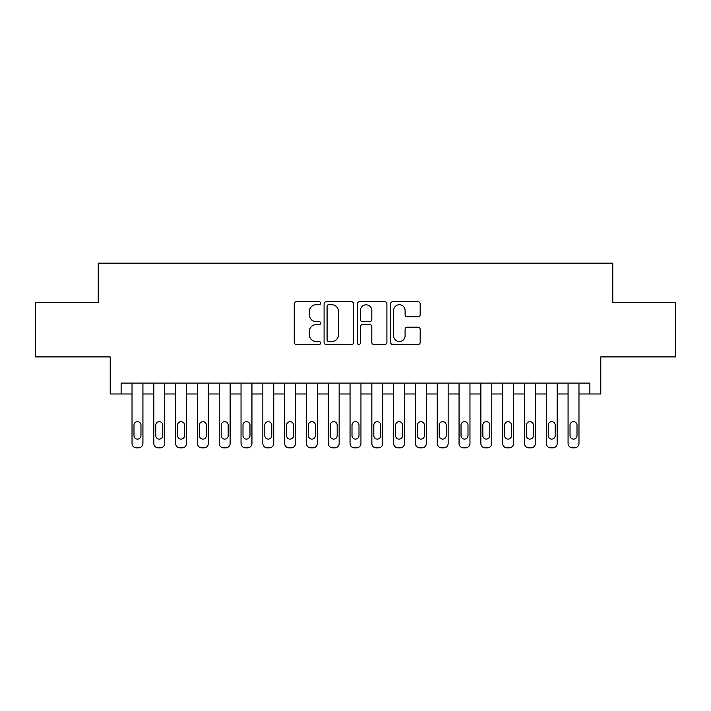 <?xml version="1.0" encoding="UTF-8"?>
<svg xmlns="http://www.w3.org/2000/svg" width="711" height="711" viewBox="0 0 711 711"><rect width="100%" height="100%" fill="white"/><g stroke="black" fill="none" stroke-linecap="round" stroke-linejoin="round"><path stroke-width="1.07" d="M320.617 303.224A1.502 1.502 0 0 0 319.123 301.722L296.38 301.722A2.142 2.142 0 0 0 294.238 303.864L294.238 342.382A2.142 2.142 0 0 0 296.38 344.524L319.123 344.524A1.502 1.502 0 0 0 320.617 343.022A1.502 1.502 0 0 0 319.123 341.529L316.173 341.529A6.852 6.852 0 0 1 309.329 334.677L309.329 331.468A6.852 6.852 0 0 1 316.173 324.625L319.123 324.625A1.502 1.502 0 0 0 320.617 323.123A1.502 1.502 0 0 0 319.123 321.63L316.173 321.63A6.852 6.852 0 0 1 309.329 314.777L309.329 311.569A6.852 6.852 0 0 1 316.173 304.717L319.123 304.717A1.502 1.502 0 0 0 320.617 303.224M418.041 316.813A2.142 2.142 0 0 0 420.183 314.671L420.183 303.864A2.142 2.142 0 0 0 418.041 301.722L392.792 301.722A2.142 2.142 0 0 0 390.65 303.864L390.65 342.382A2.142 2.142 0 0 0 392.792 344.524L418.041 344.524A2.142 2.142 0 0 0 420.183 342.382L420.183 329.326A2.142 2.142 0 0 0 418.041 327.193L407.234 327.193A2.142 2.142 0 0 0 405.092 329.326L405.092 335.805A5.724 5.724 0 0 1 399.369 341.529A5.724 5.724 0 0 1 393.645 335.805L393.645 310.44A5.724 5.724 0 0 1 399.369 304.717A5.724 5.724 0 0 1 405.092 310.44L405.092 314.671A2.142 2.142 0 0 0 407.234 316.813L418.041 316.813M121.128 393.983L121.128 383.078L589.872 383.078L589.872 393.983L600.777 393.983L600.777 356.913L675.45 356.913L675.45 302.415L612.766 302.415L612.766 263.168L98.234 263.168L98.234 302.415L35.55 302.415L35.55 356.913L110.223 356.913L110.223 393.983L132.024 393.983M353.625 303.864A2.142 2.142 0 0 0 351.492 301.722L326.233 301.722A2.142 2.142 0 0 0 324.092 303.864L324.092 342.382A2.142 2.142 0 0 0 326.233 344.524L351.492 344.524A2.142 2.142 0 0 0 353.625 342.382L353.625 303.864M359.508 301.722L384.767 301.722A2.142 2.142 0 0 1 386.908 303.864L386.908 342.382A2.142 2.142 0 0 1 384.767 344.524L373.959 344.524A2.142 2.142 0 0 1 371.817 342.382L371.817 326.758A2.142 2.142 0 0 0 369.676 324.625L362.512 324.625A2.142 2.142 0 0 0 360.37 326.758L360.37 343.022A1.502 1.502 0 0 1 358.868 344.524A1.502 1.502 0 0 1 357.375 343.022L357.375 303.864A2.142 2.142 0 0 1 359.508 301.722M142.929 383.078L142.929 443.468L142.929 393.983L153.825 393.983M164.73 383.078L164.73 443.468L164.73 393.983L175.626 393.983M186.531 383.078L186.531 443.468L186.531 393.983L197.436 393.983M208.332 383.078L208.332 443.468L208.332 393.983L219.237 393.983M230.133 383.078L230.133 443.468L230.133 393.983L241.038 393.983M251.943 383.078L251.943 443.468L251.943 393.983L262.839 393.983M273.744 383.078L273.744 443.468L273.744 393.983L284.64 393.983M295.545 383.078L295.545 443.468L295.545 393.983L306.441 393.983M317.346 383.078L317.346 443.468L317.346 393.983L328.251 393.983M339.147 383.078L339.147 443.468L339.147 393.983L350.052 393.983M360.948 383.078L360.948 443.468L360.948 393.983L371.853 393.983M382.749 383.078L382.749 443.468L382.749 393.983L393.654 393.983M404.559 383.078L404.559 443.468L404.559 393.983L415.455 393.983M426.36 383.078L426.36 443.468L426.36 393.983L437.256 393.983M448.161 383.078L448.161 443.468L448.161 393.983L459.057 393.983M469.962 383.078L469.962 443.468L469.962 393.983L480.867 393.983M491.763 383.078L491.763 443.468L491.763 393.983L502.668 393.983M513.564 383.078L513.564 443.468L513.564 393.983L524.469 393.983M535.374 383.078L535.374 443.468L535.374 393.983L546.27 393.983M557.175 383.078L557.175 443.468L557.175 393.983L568.071 393.983M578.976 383.078L578.976 443.468L578.976 393.983L589.872 393.983M328.589 304.717A1.502 1.502 0 0 0 327.087 306.219L327.087 340.027A1.502 1.502 0 0 0 328.589 341.529L331.69 341.529A6.852 6.852 0 0 0 338.543 334.677L338.543 311.569A6.852 6.852 0 0 0 331.69 304.717L328.589 304.717M371.817 310.547A5.724 5.724 0 0 0 366.094 304.823A5.724 5.724 0 0 0 360.37 310.547L360.37 319.488A2.142 2.142 0 0 0 362.512 321.63L369.676 321.63A2.142 2.142 0 0 0 371.817 319.488L371.817 310.547M133.988 435.621A3.493 3.493 90.1 0 0 137.472 439.114A3.493 3.493 90.1 0 0 140.965 435.621A3.493 3.493 -90.1 0 1 137.472 439.114A3.493 3.493 -90.1 0 1 133.988 435.621L133.988 425.16A3.493 3.493 -90.1 0 1 137.472 421.667A3.493 3.493 -90.1 0 1 140.965 425.16A3.493 3.493 90.1 0 0 137.472 421.667A3.493 3.493 90.1 0 0 133.988 425.16M132.024 383.078L132.024 443.468A4.364 4.364 89.9 0 0 136.388 447.832L138.565 447.832A4.364 4.364 89.9 0 0 142.929 443.468M140.965 425.16L140.965 435.621M136.388 447.832L138.565 447.832M155.789 435.621A3.493 3.493 90.1 0 0 159.282 439.114A3.493 3.493 90.1 0 0 162.766 435.621A3.493 3.493 -90.1 0 1 159.282 439.114A3.493 3.493 -90.1 0 1 155.789 435.621L155.789 425.16A3.493 3.493 -90.1 0 1 159.282 421.667A3.493 3.493 -90.1 0 1 162.766 425.16A3.493 3.493 90.1 0 0 159.282 421.667A3.493 3.493 90.1 0 0 155.789 425.16M153.825 383.078L153.825 443.468A4.364 4.364 89.9 0 0 158.189 447.832L160.366 447.832A4.364 4.364 89.9 0 0 164.73 443.468M177.59 435.621A3.493 3.493 90.1 0 0 181.083 439.114A3.493 3.493 90.1 0 0 184.567 435.621A3.493 3.493 -90.1 0 1 181.083 439.114A3.493 3.493 -90.1 0 1 177.59 435.621L177.59 425.16A3.493 3.493 -90.1 0 1 181.083 421.667A3.493 3.493 -90.1 0 1 184.567 425.16A3.493 3.493 90.1 0 0 181.083 421.667A3.493 3.493 90.1 0 0 177.59 425.16M175.626 383.078L175.626 443.468A4.364 4.364 89.9 0 0 179.99 447.832L182.167 447.832A4.364 4.364 89.9 0 0 186.531 443.468M199.391 435.621A3.493 3.493 90.1 0 0 202.884 439.114A3.493 3.493 90.1 0 0 206.368 435.621A3.493 3.493 -90.1 0 1 202.884 439.114A3.493 3.493 -90.1 0 1 199.391 435.621L199.391 425.16A3.493 3.493 -90.1 0 1 202.884 421.667A3.493 3.493 -90.1 0 1 206.368 425.16A3.493 3.493 90.1 0 0 202.884 421.667A3.493 3.493 90.1 0 0 199.391 425.16M197.436 383.078L197.436 443.468A4.364 4.364 89.9 0 0 201.791 447.832L203.977 447.832A4.364 4.364 89.9 0 0 208.332 443.468M221.201 435.621A3.493 3.493 90.1 0 0 224.685 439.114A3.493 3.493 90.1 0 0 228.178 435.621A3.493 3.493 -90.1 0 1 224.685 439.114A3.493 3.493 -90.1 0 1 221.201 435.621L221.201 425.16A3.493 3.493 -90.1 0 1 224.685 421.667A3.493 3.493 -90.1 0 1 228.178 425.16A3.493 3.493 90.1 0 0 224.685 421.667A3.493 3.493 90.1 0 0 221.201 425.16M219.237 383.078L219.237 443.468A4.364 4.364 89.9 0 0 223.592 447.832L225.778 447.832A4.364 4.364 89.9 0 0 230.133 443.468M162.766 425.16L162.766 435.621M158.189 447.832L160.366 447.832M184.567 425.16L184.567 435.621M179.99 447.832L182.167 447.832M206.368 425.16L206.368 435.621M201.791 447.832L203.977 447.832M228.178 425.16L228.178 435.621M223.592 447.832L225.778 447.832M243.002 435.621A3.493 3.493 90.1 0 0 246.486 439.114A3.493 3.493 90.1 0 0 249.979 435.621A3.493 3.493 -90.1 0 1 246.486 439.114A3.493 3.493 -90.1 0 1 243.002 435.621L243.002 425.16A3.493 3.493 -90.1 0 1 246.486 421.667A3.493 3.493 -90.1 0 1 249.979 425.16A3.493 3.493 90.1 0 0 246.486 421.667A3.493 3.493 90.1 0 0 243.002 425.16M241.038 383.078L241.038 443.468A4.364 4.364 89.9 0 0 245.402 447.832L247.579 447.832A4.364 4.364 89.9 0 0 251.943 443.468M249.979 425.16L249.979 435.621M245.402 447.832L247.579 447.832M264.803 435.621A3.493 3.493 90.1 0 0 268.287 439.114A3.493 3.493 90.1 0 0 271.78 435.621A3.493 3.493 -90.1 0 1 268.287 439.114A3.493 3.493 -90.1 0 1 264.803 435.621L264.803 425.16A3.493 3.493 -90.1 0 1 268.287 421.667A3.493 3.493 -90.1 0 1 271.78 425.16A3.493 3.493 90.1 0 0 268.287 421.667A3.493 3.493 90.1 0 0 264.803 425.16M262.839 383.078L262.839 443.468A4.364 4.364 89.9 0 0 267.203 447.832L269.38 447.832A4.364 4.364 89.9 0 0 273.744 443.468M271.78 425.16L271.78 435.621M267.203 447.832L269.38 447.832M286.604 435.621A3.493 3.493 90.1 0 0 290.097 439.114A3.493 3.493 90.1 0 0 293.581 435.621A3.493 3.493 -90.1 0 1 290.097 439.114A3.493 3.493 -90.1 0 1 286.604 435.621L286.604 425.16A3.493 3.493 -90.1 0 1 290.097 421.667A3.493 3.493 -90.1 0 1 293.581 425.16A3.493 3.493 90.1 0 0 290.097 421.667A3.493 3.493 90.1 0 0 286.604 425.16M284.64 383.078L284.64 443.468A4.364 4.364 89.9 0 0 289.004 447.832L291.181 447.832A4.364 4.364 89.9 0 0 295.545 443.468M293.581 425.16L293.581 435.621M289.004 447.832L291.181 447.832M308.405 435.621A3.493 3.493 90.1 0 0 311.898 439.114A3.493 3.493 90.1 0 0 315.382 435.621A3.493 3.493 -90.1 0 1 311.898 439.114A3.493 3.493 -90.1 0 1 308.405 435.621L308.405 425.16A3.493 3.493 -90.1 0 1 311.898 421.667A3.493 3.493 -90.1 0 1 315.382 425.16A3.493 3.493 90.1 0 0 311.898 421.667A3.493 3.493 90.1 0 0 308.405 425.16M306.441 383.078L306.441 443.468A4.364 4.364 89.9 0 0 310.805 447.832L312.982 447.832A4.364 4.364 89.9 0 0 317.346 443.468M315.382 425.16L315.382 435.621M310.805 447.832L312.982 447.832M330.206 435.621A3.493 3.493 90.1 0 0 333.699 439.114A3.493 3.493 90.1 0 0 337.183 435.621A3.493 3.493 -90.1 0 1 333.699 439.114A3.493 3.493 -90.1 0 1 330.206 435.621L330.206 425.16A3.493 3.493 -90.1 0 1 333.699 421.667A3.493 3.493 -90.1 0 1 337.183 425.16A3.493 3.493 90.1 0 0 333.699 421.667A3.493 3.493 90.1 0 0 330.206 425.16M328.251 383.078L328.251 443.468A4.364 4.364 89.9 0 0 332.606 447.832L334.792 447.832A4.364 4.364 89.9 0 0 339.147 443.468M337.183 425.16L337.183 435.621M332.606 447.832L334.792 447.832M352.007 435.621A3.493 3.493 90.1 0 0 355.5 439.114A3.493 3.493 90.1 0 0 358.993 435.621A3.493 3.493 -90.1 0 1 355.5 439.114A3.493 3.493 -90.1 0 1 352.007 435.621L352.007 425.16A3.493 3.493 -90.1 0 1 355.5 421.667A3.493 3.493 -90.1 0 1 358.993 425.16A3.493 3.493 90.1 0 0 355.5 421.667A3.493 3.493 90.1 0 0 352.007 425.16M350.052 383.078L350.052 443.468A4.364 4.364 89.9 0 0 354.407 447.832L356.593 447.832A4.364 4.364 89.9 0 0 360.948 443.468M358.993 425.16L358.993 435.621M354.407 447.832L356.593 447.832M373.817 435.621A3.493 3.493 90.1 0 0 377.301 439.114A3.493 3.493 90.1 0 0 380.794 435.621A3.493 3.493 -90.1 0 1 377.301 439.114A3.493 3.493 -90.1 0 1 373.817 435.621L373.817 425.16A3.493 3.493 -90.1 0 1 377.301 421.667A3.493 3.493 -90.1 0 1 380.794 425.16A3.493 3.493 90.1 0 0 377.301 421.667A3.493 3.493 90.1 0 0 373.817 425.16M371.853 383.078L371.853 443.468A4.364 4.364 89.9 0 0 376.208 447.832L378.394 447.832A4.364 4.364 89.9 0 0 382.749 443.468M380.794 425.16L380.794 435.621M376.208 447.832L378.394 447.832M395.618 435.621A3.493 3.493 90.1 0 0 399.102 439.114A3.493 3.493 90.1 0 0 402.595 435.621A3.493 3.493 -90.1 0 1 399.102 439.114A3.493 3.493 -90.1 0 1 395.618 435.621L395.618 425.16A3.493 3.493 -90.1 0 1 399.102 421.667A3.493 3.493 -90.1 0 1 402.595 425.16A3.493 3.493 90.1 0 0 399.102 421.667A3.493 3.493 90.1 0 0 395.618 425.16M393.654 383.078L393.654 443.468A4.364 4.364 89.9 0 0 398.018 447.832L400.195 447.832A4.364 4.364 89.9 0 0 404.559 443.468M402.595 425.16L402.595 435.621M398.018 447.832L400.195 447.832M417.419 435.621A3.493 3.493 90.1 0 0 420.903 439.114A3.493 3.493 90.1 0 0 424.396 435.621A3.493 3.493 -90.1 0 1 420.903 439.114A3.493 3.493 -90.1 0 1 417.419 435.621L417.419 425.16A3.493 3.493 -90.1 0 1 420.903 421.667A3.493 3.493 -90.1 0 1 424.396 425.16A3.493 3.493 90.1 0 0 420.903 421.667A3.493 3.493 90.1 0 0 417.419 425.16M415.455 383.078L415.455 443.468A4.364 4.364 89.9 0 0 419.819 447.832L421.996 447.832A4.364 4.364 89.9 0 0 426.36 443.468M439.22 435.621A3.493 3.493 90.1 0 0 442.713 439.114A3.493 3.493 90.1 0 0 446.197 435.621A3.493 3.493 -90.1 0 1 442.713 439.114A3.493 3.493 -90.1 0 1 439.22 435.621L439.22 425.16A3.493 3.493 -90.1 0 1 442.713 421.667A3.493 3.493 -90.1 0 1 446.197 425.16A3.493 3.493 90.1 0 0 442.713 421.667A3.493 3.493 90.1 0 0 439.22 425.16M437.256 383.078L437.256 443.468A4.364 4.364 89.9 0 0 441.62 447.832L443.797 447.832A4.364 4.364 89.9 0 0 448.161 443.468M461.021 435.621A3.493 3.493 90.1 0 0 464.514 439.114A3.493 3.493 90.1 0 0 467.998 435.621A3.493 3.493 -90.1 0 1 464.514 439.114A3.493 3.493 -90.1 0 1 461.021 435.621L461.021 425.16A3.493 3.493 -90.1 0 1 464.514 421.667A3.493 3.493 -90.1 0 1 467.998 425.16A3.493 3.493 90.1 0 0 464.514 421.667A3.493 3.493 90.1 0 0 461.021 425.16M459.057 383.078L459.057 443.468A4.364 4.364 89.9 0 0 463.421 447.832L465.598 447.832A4.364 4.364 89.9 0 0 469.962 443.468M482.822 435.621A3.493 3.493 90.1 0 0 486.315 439.114A3.493 3.493 90.1 0 0 489.799 435.621A3.493 3.493 -90.1 0 1 486.315 439.114A3.493 3.493 -90.1 0 1 482.822 435.621L482.822 425.16A3.493 3.493 -90.1 0 1 486.315 421.667A3.493 3.493 -90.1 0 1 489.799 425.16A3.493 3.493 90.1 0 0 486.315 421.667A3.493 3.493 90.1 0 0 482.822 425.16M480.867 383.078L480.867 443.468A4.364 4.364 89.9 0 0 485.222 447.832L487.408 447.832A4.364 4.364 89.9 0 0 491.763 443.468M504.632 435.621A3.493 3.493 90.1 0 0 508.116 439.114A3.493 3.493 90.1 0 0 511.609 435.621A3.493 3.493 -90.1 0 1 508.116 439.114A3.493 3.493 -90.1 0 1 504.632 435.621L504.632 425.16A3.493 3.493 -90.1 0 1 508.116 421.667A3.493 3.493 -90.1 0 1 511.609 425.16A3.493 3.493 90.1 0 0 508.116 421.667A3.493 3.493 90.1 0 0 504.632 425.16M502.668 383.078L502.668 443.468A4.364 4.364 89.9 0 0 507.023 447.832L509.209 447.832A4.364 4.364 89.9 0 0 513.564 443.468M526.433 435.621A3.493 3.493 90.1 0 0 529.917 439.114A3.493 3.493 90.1 0 0 533.41 435.621A3.493 3.493 -90.1 0 1 529.917 439.114A3.493 3.493 -90.1 0 1 526.433 435.621L526.433 425.16A3.493 3.493 -90.1 0 1 529.917 421.667A3.493 3.493 -90.1 0 1 533.41 425.16A3.493 3.493 90.1 0 0 529.917 421.667A3.493 3.493 90.1 0 0 526.433 425.16M524.469 383.078L524.469 443.468A4.364 4.364 89.9 0 0 528.833 447.832L531.01 447.832A4.364 4.364 89.9 0 0 535.374 443.468M548.234 435.621A3.493 3.493 90.1 0 0 551.718 439.114A3.493 3.493 90.1 0 0 555.211 435.621A3.493 3.493 -90.1 0 1 551.718 439.114A3.493 3.493 -90.1 0 1 548.234 435.621L548.234 425.16A3.493 3.493 -90.1 0 1 551.718 421.667A3.493 3.493 -90.1 0 1 555.211 425.16A3.493 3.493 90.1 0 0 551.718 421.667A3.493 3.493 90.1 0 0 548.234 425.16M546.27 383.078L546.27 443.468A4.364 4.364 89.9 0 0 550.634 447.832L552.811 447.832A4.364 4.364 89.9 0 0 557.175 443.468M570.035 435.621A3.493 3.493 90.1 0 0 573.528 439.114A3.493 3.493 90.1 0 0 577.012 435.621A3.493 3.493 -90.1 0 1 573.528 439.114A3.493 3.493 -90.1 0 1 570.035 435.621L570.035 425.16A3.493 3.493 -90.1 0 1 573.528 421.667A3.493 3.493 -90.1 0 1 577.012 425.16A3.493 3.493 90.1 0 0 573.528 421.667A3.493 3.493 90.1 0 0 570.035 425.16M568.071 383.078L568.071 443.468A4.364 4.364 89.9 0 0 572.435 447.832L574.612 447.832A4.364 4.364 89.9 0 0 578.976 443.468M424.396 425.16L424.396 435.621M419.819 447.832L421.996 447.832M446.197 425.16L446.197 435.621M441.62 447.832L443.797 447.832M467.998 425.16L467.998 435.621M463.421 447.832L465.598 447.832M489.799 425.16L489.799 435.621M485.222 447.832L487.408 447.832M511.609 425.16L511.609 435.621M507.023 447.832L509.209 447.832M533.41 425.16L533.41 435.621M528.833 447.832L531.01 447.832M555.211 425.16L555.211 435.621M550.634 447.832L552.811 447.832M577.012 425.16L577.012 435.621M572.435 447.832L574.612 447.832"/></g></svg>
